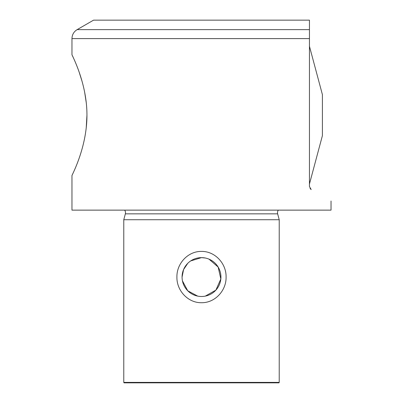 <?xml version="1.0" encoding="UTF-8"?>
<svg xmlns="http://www.w3.org/2000/svg" width="403" height="403" viewBox="0 0 403 403"><rect width="100%" height="100%" fill="white"/><g stroke="black" fill="none" stroke-linecap="round" stroke-linejoin="round"><path stroke-width="0.6" d="M278.357 210.134A4.317 4.317 0 0 0 277.642 213.842L125.358 213.842A4.317 4.317 0 0 0 124.643 210.134M309.449 184.015L322.4 135.67L322.4 94.614L309.449 46.274M125.358 213.842L123.776 219.741L279.224 219.741L279.224 382.392L123.776 382.392L124.043 382.85L278.957 382.85L279.224 382.392M277.642 213.842L279.224 219.741M201.5 302.718C187.853 302.93 176.579 290.437 176.912 277.037C176.61 263.658 187.884 251.18 201.5 251.407C215.172 251.19 226.41 263.713 226.088 277.073C226.39 290.482 215.131 302.93 201.5 302.718M310.058 188.513L311.171 189.546L309.449 186.554L309.449 20.15L93.561 20.15M93.41 20.236L77.144 29.626C73.82 31.691 72.092 34.683 71.966 38.597L71.966 54.667M190.674 260.927L201.5 257.633L205.329 258.011M208.976 259.129L218.149 267.048L220.834 278.987L215.887 290.125L205.313 296.114M201.5 257.633A19.43 19.43 0 0 0 182.07 277.062A19.43 19.43 0 0 0 201.5 296.492A19.43 19.43 0 0 0 220.93 277.062A19.43 19.43 0 0 0 201.5 257.633M197.682 296.114L187.753 290.795L182.448 280.881M182.07 277.073L183.566 269.587L187.768 263.32M86.947 115.142C87.018 148.007 71.396 176.005 71.966 175.617C71.391 175.99 87.023 148.032 86.947 115.142C87.023 82.298 71.391 54.264 71.966 54.667C71.396 54.254 87.048 82.403 86.947 115.142L86.212 128.154M71.966 175.617L71.966 210.134L331.034 210.134L331.034 201.011M86.318 103.118L84.575 91.713M82.096 81.456L79.26 72.48M73.215 57.397L72.55 55.936M311.171 189.546C337.351 204.659 337.351 204.659 311.171 189.546M309.449 29.626L77.144 29.626M309.449 38.597L71.966 38.597M123.776 219.741L123.776 382.392"/></g></svg>
